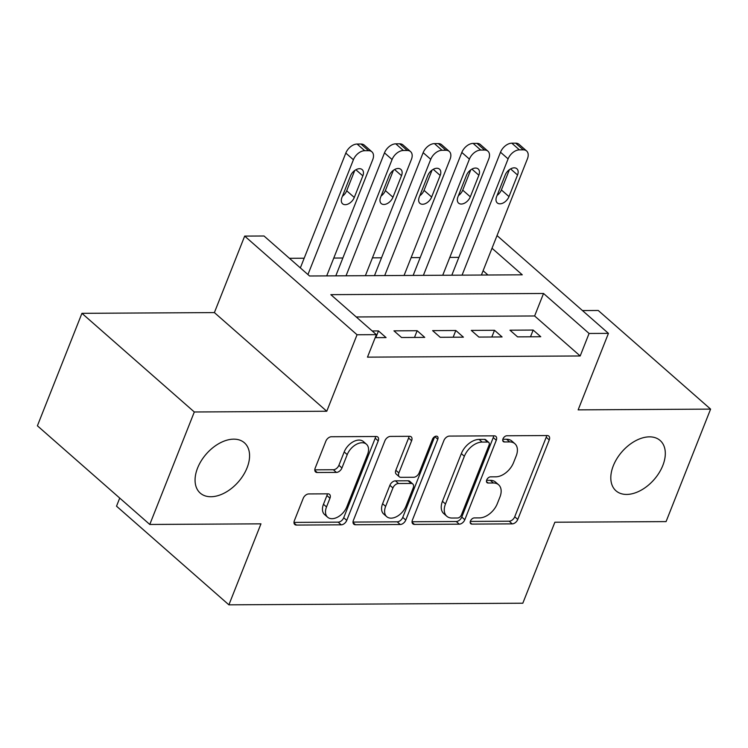 <?xml version="1.0" encoding="UTF-8"?>
<svg xmlns="http://www.w3.org/2000/svg" width="748" height="748" viewBox="0 0 748 748"><rect width="100%" height="100%" fill="white"/><g stroke="black" fill="none" stroke-linecap="round" stroke-linejoin="round"><path stroke-width="1.12" d="M470.455 521.019A3.59 2.281 131.3 0 0 470.744 523.703A3.59 2.281 131.3 0 0 471.894 524.096L512.221 523.871A5.133 3.263 131.3 0 0 517.766 519.439L549.247 439.946A5.133 3.263 131.3 0 0 548.836 436.103A5.133 3.263 131.3 0 0 547.199 435.542L506.864 435.766A3.59 2.281 131.3 0 0 502.983 438.88A3.59 2.281 131.3 0 0 503.264 441.563A3.59 2.281 131.3 0 0 504.414 441.956L509.631 441.918A16.428 10.425 131.3 0 1 514.876 443.714A16.428 10.425 131.3 0 1 516.185 455.99L513.558 462.61A16.428 10.425 131.3 0 1 495.821 476.813L490.604 476.841A3.59 2.281 131.3 0 0 486.714 479.945A3.59 2.281 131.3 0 0 487.004 482.638A3.59 2.281 131.3 0 0 488.154 483.021L493.371 482.993A16.428 10.425 131.3 0 1 498.617 484.779A16.428 10.425 131.3 0 1 499.926 497.065L497.298 503.685A16.428 10.425 131.3 0 1 479.562 517.887L474.335 517.915A3.59 2.281 131.3 0 0 470.455 521.019M247.074 467.809A33.473 21.243 131.3 0 0 244.4 442.788A33.473 21.243 131.3 0 0 197.566 468.08A33.473 21.243 131.3 0 0 200.24 493.1A33.473 21.243 131.3 0 0 247.074 467.809M662.812 465.508A33.473 21.243 131.3 0 0 660.138 440.488A33.473 21.243 131.3 0 0 613.304 465.78A33.473 21.243 131.3 0 0 615.978 490.8A33.473 21.243 131.3 0 0 662.812 465.508M308.746 493.932A5.133 3.263 131.3 0 0 303.202 498.374L294.366 520.673A5.133 3.263 131.3 0 0 294.777 524.507A5.133 3.263 131.3 0 0 296.414 525.068L341.21 524.825A5.133 3.263 131.3 0 0 346.754 520.384L378.226 440.89A5.133 3.263 131.3 0 0 377.824 437.047A5.133 3.263 131.3 0 0 376.188 436.495L331.392 436.739A5.133 3.263 131.3 0 0 325.848 441.18L315.179 468.117A5.133 3.263 131.3 0 0 315.591 471.951A5.133 3.263 131.3 0 0 317.227 472.512L336.394 472.409A5.133 3.263 131.3 0 0 341.939 467.968L347.231 454.606A13.735 8.714 131.3 0 1 366.445 444.237A13.735 8.714 131.3 0 1 367.539 454.494L346.82 506.835A13.735 8.714 131.3 0 1 327.605 517.205A13.735 8.714 131.3 0 1 326.511 506.948L329.962 498.224A5.133 3.263 131.3 0 0 329.55 494.381A5.133 3.263 131.3 0 0 327.914 493.83L308.746 493.932M149.778 524.46L37.4 425.808L81.934 313.328L194.312 411.98L149.778 524.46L260.959 523.843L228.897 604.833L522.815 603.215L554.876 522.226L666.066 521.608L710.6 409.119L578.148 409.857L608.433 333.365L589.087 333.468L580.186 355.973L367.483 357.142L376.384 334.646L357.048 334.758L244.68 236.097L264.016 235.994L309.569 275.993L522.272 274.815L492.006 248.243M194.312 411.98L326.764 411.241L357.048 334.758M412.429 520.019A5.133 3.263 131.3 0 0 412.84 523.852A5.133 3.263 131.3 0 0 414.476 524.413L459.272 524.17A5.133 3.263 131.3 0 0 464.817 519.729L496.289 440.235A5.133 3.263 131.3 0 0 495.877 436.393A5.133 3.263 131.3 0 0 494.241 435.841L449.445 436.084A5.133 3.263 131.3 0 0 443.901 440.525L412.429 520.019M400.236 524.498L355.45 524.741A5.133 3.263 131.3 0 1 353.804 524.18A5.133 3.263 131.3 0 1 353.402 520.346L384.874 440.853A5.133 3.263 131.3 0 1 390.419 436.411L409.586 436.308A5.133 3.263 131.3 0 1 411.222 436.869A5.133 3.263 131.3 0 1 411.634 440.703L398.871 472.942A5.133 3.263 131.3 0 0 399.282 476.775A5.133 3.263 131.3 0 0 400.919 477.336L413.635 477.271A5.133 3.263 131.3 0 0 419.179 472.829L432.466 439.263A3.59 2.281 131.3 0 1 437.496 436.551A3.59 2.281 131.3 0 1 437.786 439.235L405.781 520.056A5.133 3.263 131.3 0 1 400.236 524.498L397.207 521.824L353.019 522.076M710.6 409.119L598.222 310.467L582.449 310.56M517.56 336.862L540.767 336.731L533.165 330.064L509.968 330.195L517.56 336.862M478.888 337.077L502.086 336.946L494.493 330.279L471.296 330.41L478.888 337.077M440.207 337.292L463.414 337.161L455.822 330.494L432.615 330.625L440.207 337.292M401.536 337.507L424.742 337.376L417.15 330.709L393.944 330.84L401.536 337.507M580.186 355.973L534.624 315.974L356.244 316.965M375.197 337.647L386.071 337.591L378.479 330.925L372.186 330.962M458.87 257.368L449.791 257.415M420.198 257.583L411.12 257.63M381.527 257.789L372.448 257.845M342.855 258.004L333.776 258.06M304.184 258.219L289.42 258.303M487.958 275.002L483.105 270.739M119.727 498.084L116.52 506.181L228.897 604.833M326.764 411.241L214.396 312.589L81.934 313.328M214.396 312.589L244.68 236.097M589.087 333.468L543.534 293.478L330.831 294.656L376.384 334.646M497.027 235.573L608.433 333.365M534.624 315.974L543.534 293.478M533.165 330.064L530.51 336.787M494.493 330.279L491.838 337.002M455.822 330.494L453.157 337.217M417.15 330.709L414.486 337.432M378.479 330.925L375.814 337.647M498.617 484.779L495.578 482.114A16.428 10.425 131.3 0 0 490.333 480.328L493.371 482.993M486.583 480.347L490.333 480.328M514.876 443.714L511.838 441.04A16.428 10.425 131.3 0 0 506.592 439.254L509.631 441.918M502.843 439.282L506.592 439.254M470.324 521.421L509.182 521.206A5.133 3.263 131.3 0 0 514.727 516.775L546.208 437.271A5.133 3.263 131.3 0 0 546.582 435.551M412.045 521.749L456.233 521.506A5.133 3.263 131.3 0 0 461.778 517.064L493.25 437.571A5.133 3.263 131.3 0 0 493.633 435.841M457.542 518.009A3.59 2.281 131.3 0 0 461.423 514.905L489.052 445.125A3.59 2.281 131.3 0 0 488.762 442.433A3.59 2.281 131.3 0 0 487.621 442.049L482.114 442.077A16.428 10.425 131.3 0 0 464.368 456.271L445.481 503.974A16.428 10.425 131.3 0 0 446.79 516.251A16.428 10.425 131.3 0 0 452.035 518.037L457.542 518.009M488.762 442.433L485.723 439.768A3.59 2.281 131.3 0 0 484.582 439.375L487.621 442.049M446.79 516.251L443.76 513.586A16.428 10.425 131.3 0 1 442.451 501.31L461.329 453.606A16.428 10.425 131.3 0 1 479.075 439.413L484.582 439.375M399.282 476.775L396.244 474.11A5.133 3.263 131.3 0 1 395.832 470.277L408.595 438.038A5.133 3.263 131.3 0 0 408.978 436.308M434.71 436.664L402.751 517.392L405.781 520.056M385.622 506.396A13.735 8.714 131.3 0 0 386.716 516.662A13.735 8.714 131.3 0 0 405.93 506.284L413.233 487.846A5.133 3.263 131.3 0 0 412.821 484.012A5.133 3.263 131.3 0 0 411.185 483.451L398.469 483.517A5.133 3.263 131.3 0 0 392.924 487.958L385.622 506.396L382.593 503.731A13.735 8.714 131.3 0 0 383.687 513.998L386.716 516.662M412.821 484.012L409.792 481.338A5.133 3.263 131.3 0 0 408.146 480.786L411.185 483.451M382.593 503.731L389.886 485.293A5.133 3.263 131.3 0 1 395.43 480.852L408.146 480.786M397.207 521.824A5.133 3.263 131.3 0 0 402.751 517.392M327.605 517.205L324.567 514.54A13.735 8.714 131.3 0 1 323.473 504.274L326.923 495.559A5.133 3.263 131.3 0 0 327.306 493.83M366.445 444.237L363.406 441.563A13.735 8.714 131.3 0 0 344.192 451.942L347.231 454.606M314.796 469.847L333.356 469.744A5.133 3.263 131.3 0 0 338.9 465.303L344.192 451.942M293.992 522.394L338.171 522.151A5.133 3.263 131.3 0 0 343.715 517.719L375.197 438.225A5.133 3.263 131.3 0 0 375.571 436.495M462.068 275.142L508.098 158.894A10.463 6.638 131.3 0 1 519.393 149.852L523.263 149.834A10.463 6.638 131.3 0 1 526.601 150.965A10.463 6.638 131.3 0 1 527.434 158.782L481.403 275.04M451.811 275.199L500.505 152.227A10.463 6.638 -48.7 0 1 511.8 143.186L515.662 143.167A10.463 6.638 -48.7 0 1 519 144.299L526.601 150.965M497.121 195.368A8.368 5.311 131.3 0 0 501.394 189.936L509.435 169.637M505.162 175.069L496.607 196.668A8.368 5.311 131.3 0 0 497.28 202.923A8.368 5.311 131.3 0 0 508.986 196.602L517.541 175.004A8.368 5.311 131.3 0 0 516.868 168.749A8.368 5.311 131.3 0 0 505.162 175.069M423.396 275.358L469.417 159.109A10.463 6.638 131.3 0 1 480.721 150.067L484.582 150.039A10.463 6.638 131.3 0 1 487.92 151.18A10.463 6.638 131.3 0 1 488.753 158.997L442.732 275.255M413.139 275.414L461.825 152.442A10.463 6.638 -48.7 0 1 473.129 143.401L476.99 143.382A10.463 6.638 -48.7 0 1 480.328 144.514L487.92 151.18M458.449 195.583A8.368 5.311 131.3 0 0 462.722 190.151L470.754 169.852M466.49 175.284L457.935 196.883A8.368 5.311 131.3 0 0 458.608 203.138A8.368 5.311 131.3 0 0 470.314 196.818L478.86 175.219A8.368 5.311 131.3 0 0 478.196 168.964A8.368 5.311 131.3 0 0 466.49 175.284M384.715 275.573L430.745 159.324A10.463 6.638 131.3 0 1 442.049 150.283L445.911 150.255A10.463 6.638 131.3 0 1 449.249 151.395A10.463 6.638 131.3 0 1 450.081 159.212L404.06 275.47M374.468 275.629L423.153 152.657A10.463 6.638 -48.7 0 1 434.448 143.616L438.319 143.588A10.463 6.638 -48.7 0 1 441.657 144.729L449.249 151.395M419.778 195.798A8.368 5.311 131.3 0 0 424.051 190.366L432.082 170.058M427.819 175.5L419.263 197.098A8.368 5.311 131.3 0 0 419.927 203.353A8.368 5.311 131.3 0 0 431.643 197.023L440.189 175.434A8.368 5.311 131.3 0 0 439.525 169.179A8.368 5.311 131.3 0 0 427.819 175.5M346.044 275.788L392.074 159.53A10.463 6.638 131.3 0 1 403.368 150.488L407.239 150.47A10.463 6.638 131.3 0 1 410.577 151.61A10.463 6.638 131.3 0 1 411.409 159.427L365.379 275.685M335.796 275.844L384.481 152.873A10.463 6.638 -48.7 0 1 395.776 143.831L399.647 143.803A10.463 6.638 -48.7 0 1 402.985 144.944L410.577 151.61M381.106 196.013A8.368 5.311 131.3 0 0 385.37 190.572L393.411 170.273M389.138 175.715L380.592 197.313A8.368 5.311 131.3 0 0 381.256 203.568A8.368 5.311 131.3 0 0 392.962 197.238L401.517 175.64A8.368 5.311 131.3 0 0 400.853 169.394A8.368 5.311 131.3 0 0 389.138 175.715M307.942 274.563L353.402 159.745A10.463 6.638 131.3 0 1 364.697 150.703L368.568 150.685A10.463 6.638 131.3 0 1 371.906 151.825A10.463 6.638 131.3 0 1 372.738 159.642L326.708 275.89M300.35 267.896L345.81 153.078A10.463 6.638 -48.7 0 1 357.105 144.037L360.975 144.018A10.463 6.638 -48.7 0 1 364.313 145.159L371.906 151.825M342.434 196.228A8.368 5.311 131.3 0 0 346.698 190.787L354.739 170.488M350.466 175.93L341.92 197.528A8.368 5.311 131.3 0 0 342.584 203.774A8.368 5.311 131.3 0 0 354.29 197.453L362.845 175.855A8.368 5.311 131.3 0 0 362.172 169.6A8.368 5.311 131.3 0 0 350.466 175.93M470.212 522.618L471.894 524.096M502.731 440.479L504.414 441.956M486.471 481.544L488.154 483.021M546.208 437.271L549.247 439.946M514.727 516.775L517.766 519.439M509.182 521.206L512.221 523.871M493.25 437.571L496.289 440.235M461.778 517.064L464.817 519.729M456.233 521.506L459.272 524.17M412.073 522.3L414.476 524.413M479.075 439.413L482.114 442.077M461.329 453.606L464.368 456.271M442.451 501.31L445.481 503.974M353.047 522.628L355.45 524.741M408.595 438.038L411.634 440.703M395.832 470.277L398.871 472.942M434.794 436.617L437.786 439.235M395.43 480.852L398.469 483.517M389.886 485.293L392.924 487.958M326.923 495.559L329.962 498.224M323.473 504.274L326.511 506.948M338.9 465.303L341.939 467.968M333.356 469.744L336.394 472.409M314.824 470.399L317.227 472.512M375.197 438.225L378.226 440.89M343.715 517.719L346.754 520.384M338.171 522.151L341.21 524.825M294.011 522.955L296.414 525.068M508.098 158.894L500.505 152.227M523.263 149.834L515.662 143.167M519.393 149.852L511.8 143.186M510.585 168.898L517.541 175.004M501.394 189.936L508.986 196.602M469.417 159.109L461.825 152.442M484.582 150.039L476.99 143.382M480.721 150.067L473.129 143.401M471.904 169.113L478.86 175.219M462.722 190.151L470.314 196.818M430.745 159.324L423.153 152.657M445.911 150.255L438.319 143.588M442.049 150.283L434.448 143.616M433.232 169.328L440.189 175.434M424.051 190.366L431.643 197.023M392.074 159.53L384.481 152.873M407.239 150.47L399.647 143.803M403.368 150.488L395.776 143.831M394.561 169.534L401.517 175.64M385.37 190.572L392.962 197.238M353.402 159.745L345.81 153.078M368.568 150.685L360.975 144.018M364.697 150.703L357.105 144.037M355.889 169.749L362.845 175.855M346.698 190.787L354.29 197.453"/></g></svg>
